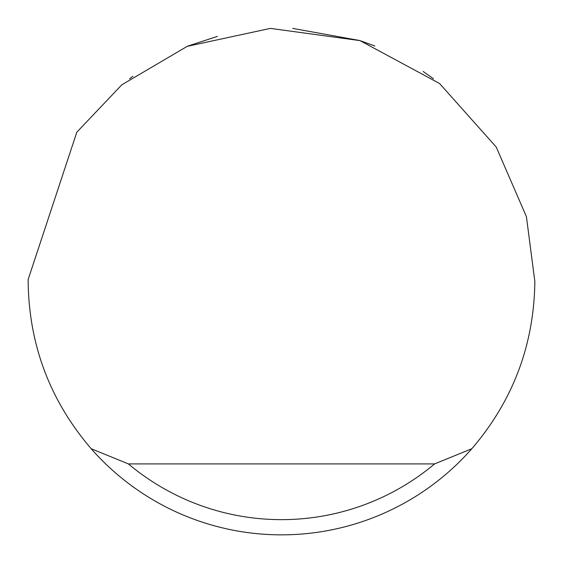 <?xml version="1.0" encoding="UTF-8"?>
<svg xmlns="http://www.w3.org/2000/svg" width="563" height="563" viewBox="0 0 563 563"><rect width="100%" height="100%" fill="white"/><g stroke="black" fill="none" stroke-linecap="round" stroke-linejoin="round"><path stroke-width="0.84" d="M188.169 45.969L217.417 36.391M292.711 28.396L359.708 40.522M360.116 40.656L374.831 45.969M423.13 71.438L433.51 78.82M129.49 78.82L132.882 76.322M76.814 132.199L121.812 84.809L187.254 46.335L270.374 28.396L360.017 40.62L439.64 83.563L496.228 147.042L526.419 216.692L534.85 281.5C534.055 344.852 513.055 400.589 471.836 448.711A253.35 253.35 0 0 1 91.164 448.711C49.945 400.589 28.945 344.852 28.15 281.5L28.157 279.473L76.814 132.199M91.164 448.711L128.399 463.912L434.601 463.912L471.836 448.711M128.399 463.912A238.149 238.149 0 0 0 434.601 463.912"/></g></svg>
